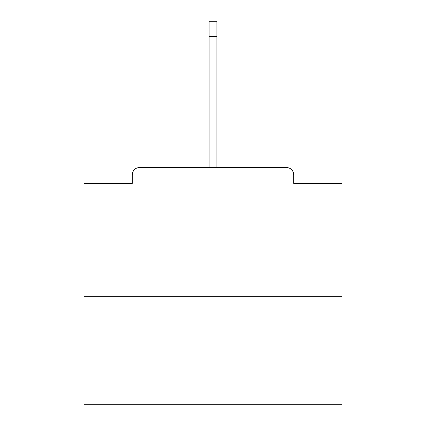 <?xml version="1.0" encoding="UTF-8"?>
<svg xmlns="http://www.w3.org/2000/svg" width="426" height="426" viewBox="0 0 426 426"><rect width="100%" height="100%" fill="white"/><g stroke="black" fill="none" stroke-linecap="round" stroke-linejoin="round"><path stroke-width="0.64" d="M293.759 183.329L293.759 175.075L293.759 183.329L342.003 183.329L342.003 404.7L83.997 404.7L83.997 183.329L132.241 183.329L132.241 175.075L132.241 183.329M342.003 296.336L83.997 296.336M293.759 175.075A7.743 7.743 0 0 0 286.016 167.333L139.984 167.333A7.743 7.743 0 0 0 132.241 175.075M286.016 167.333L246.026 167.333M179.974 167.333L139.984 167.333M209.129 36.78L209.129 21.3L216.871 21.3L216.871 36.78L209.129 36.78L209.129 167.333M216.871 36.78L216.871 167.333"/></g></svg>

